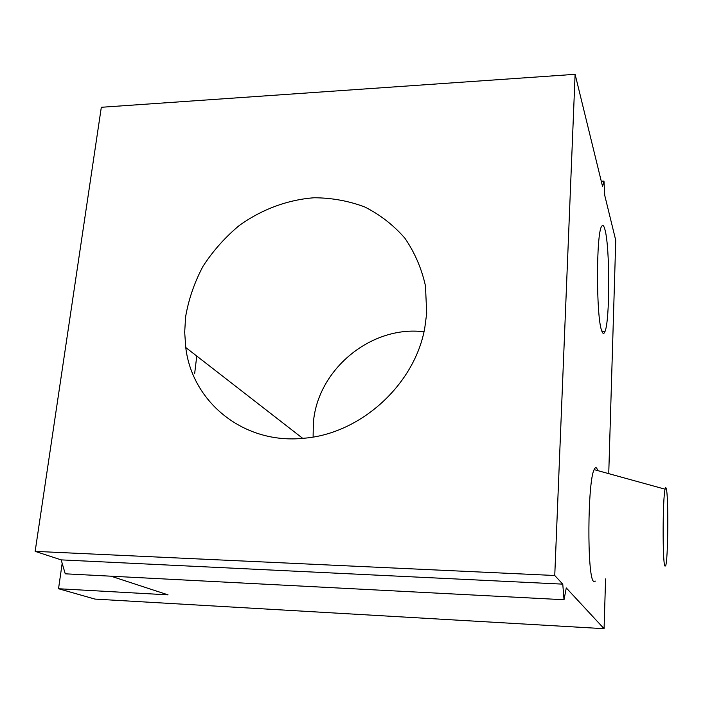<?xml version="1.0" encoding="UTF-8"?>
<svg xmlns="http://www.w3.org/2000/svg" width="703" height="703" viewBox="0 0 703 703"><rect width="100%" height="100%" fill="white"/><g stroke="black" fill="none" stroke-linecap="round" stroke-linejoin="round"><path stroke-width="1.05" d="M185.601 316.833L184.687 332.264L185.759 347.51C192.165 402.309 243.994 444.788 304.065 438.224C360.78 433.786 415.051 384.26 424.814 327.677L426.703 313.248L425.464 285.875C421.536 268.291 414.656 252.359 404.796 238.089C393.469 225.109 380.138 214.74 364.795 206.99C348.662 200.917 331.754 197.842 314.083 197.763C287.518 199.757 261.578 209.45 239.196 225.566C225.039 237.359 212.974 250.945 202.991 266.323C194.432 282.439 188.632 299.276 185.601 316.833M601.276 181.216L603.982 181.093L602.559 186.471L575.107 74.316L101.32 107.278L35.15 551.363L554.755 575.502L562.769 584.14L564.017 599.738L566.275 587.928L604.079 628.684L94.958 599.088L58.534 588.736L62.172 563.305M575.107 74.316L554.755 575.502M604.079 628.684L605.573 578.929M608.78 472.337L615.749 240.347L604.738 195.372L603.982 181.093M423.962 331.781C370.999 325.102 317.273 369.699 313.362 422.995L313.099 437.02M35.15 551.363L61.17 559.878L65.247 573.815L564.017 599.738M111.012 576.196L168.043 594.861L58.534 588.736M194.661 373.548L196.761 356.061M601.663 330.665C602.761 333.943 603.842 334.303 604.896 331.754C609.993 321.122 610.037 247.28 604.949 229.609C603.886 225.549 602.796 224.45 601.671 226.331C596.118 232.948 596.118 316.886 601.663 330.665M595.459 581.117L593.508 581.337C586.979 576.46 587.541 481.388 594.132 469.622C595.177 467.231 596.188 467.047 597.163 469.059L597.77 470.623M664.845 565.985C662.437 562.084 662.648 497.961 665.082 489.191C665.477 487.46 665.855 487.241 666.224 488.541C668.676 495.483 668.149 560.862 665.574 565.959L664.845 565.985M61.17 559.878L562.769 584.14M302.712 438.356L185.759 347.51M601.777 330.999L604.896 331.754M665.082 489.191L594.132 469.622"/></g></svg>
